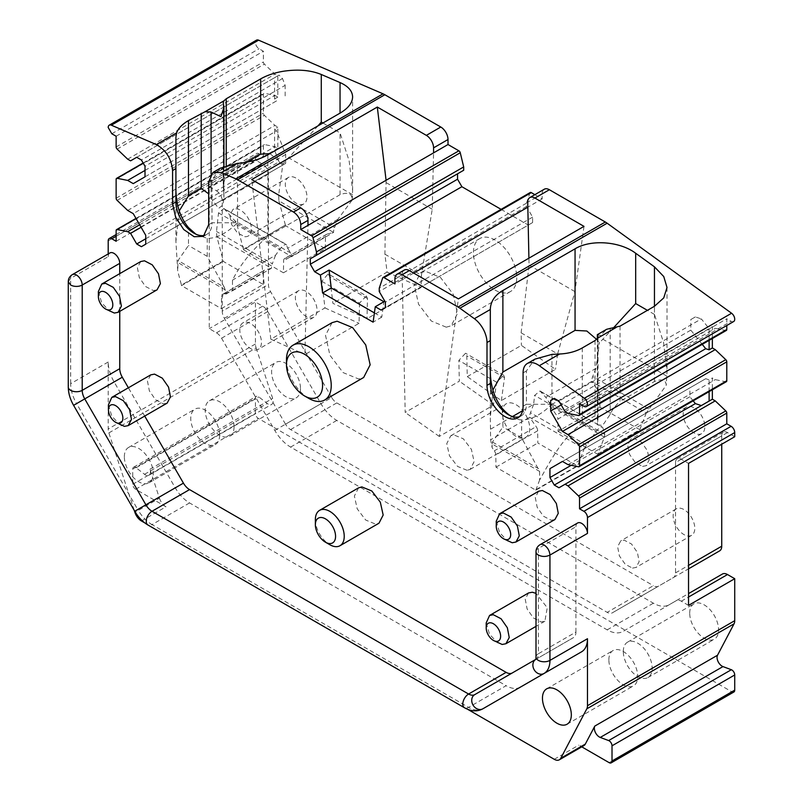 <?xml version="1.0" encoding="UTF-8"?>
<svg xmlns="http://www.w3.org/2000/svg" width="803" height="803" viewBox="0 0 803 803"><rect width="100%" height="100%" fill="white"/><g stroke="black" fill="none" stroke-linecap="round" stroke-linejoin="round"><path stroke-width="0.6" stroke-dasharray="4.01 3.01" d="M688.532 605.372L681.315 601.206A10.208 5.892 60 0 0 676.206 600.704L622.998 631.429A31.648 18.268 60 0 1 607.178 629.853L290.606 447.09A31.648 18.268 60 0 1 274.787 430.388L221.568 338.214A10.208 5.892 60 0 0 216.469 332.833L209.252 328.658L209.252 186.677L216.469 190.843L262.661 164.173L255.444 160.008L255.444 155.842A5.099 2.951 60 0 1 256.508 153.503A5.099 2.951 60 0 1 259.058 153.754L263.384 156.254L263.384 145.544A2.038 1.174 60 0 1 263.806 144.61A2.038 1.174 60 0 1 264.388 144.54L274.937 146.668L277.818 148.334L277.818 127.085L274.937 125.419L264.388 115.371A2.038 1.174 60 0 1 263.384 113.203L263.384 94.292A2.038 1.174 60 0 1 263.806 93.359A2.038 1.174 60 0 1 264.388 93.278L274.937 95.416L277.818 97.083L277.818 75.823L274.937 74.157L264.388 64.11A2.038 1.174 60 0 1 263.384 61.951L263.384 51.241L259.058 48.742A5.099 2.951 60 0 1 255.444 42.489A5.099 2.951 60 0 1 256.508 40.15M209.252 186.677L255.444 160.008M501.092 209.352L528.294 225.061L381.044 310.068M530.271 192.509A2.038 1.174 60 0 0 529.92 192.971L526.487 203.179L526.487 206.512L532.62 217.141L532.62 222.551L528.294 225.061M534.848 194.667L542.166 198.893L542.166 193.894A10.208 5.892 60 0 1 544.283 189.217M733.671 321.531A5.099 2.951 60 0 1 731.121 321.28L726.785 318.781L726.785 325.506M726.364 330.424A2.038 1.174 60 0 1 725.792 330.495L715.242 328.367L712.351 326.701L712.351 338.515M726.364 381.686A2.038 1.174 60 0 1 725.792 381.756L715.242 379.628L712.351 377.962L712.351 389.776M290.606 429.585L336.808 402.915A10.208 5.892 60 0 1 331.699 397.525L285.507 424.195A10.208 5.892 60 0 0 290.606 429.585L607.178 612.358A10.208 5.892 60 0 0 612.277 612.86L673.426 577.558A10.208 5.892 60 0 0 675.544 572.88L675.544 462.558L721.736 435.888A8.171 4.718 60 0 1 723.433 432.144A8.171 4.718 60 0 1 727.508 432.556L734.725 436.722M721.736 435.888L721.736 444.22M719.618 550.888L658.47 586.19A10.208 5.892 60 0 1 653.371 585.688L607.178 612.358M336.808 402.915L653.371 585.688M331.699 397.525L270.551 291.619A10.208 5.892 60 0 1 268.443 284.503L268.443 174.181A8.171 4.718 60 0 0 262.661 164.173M457.549 173.799L463.692 170.256M522.663 438.207A19.402 11.202 60 0 1 505.057 423.723A19.402 11.202 60 0 1 506.322 403.718A19.402 11.202 60 0 1 509.373 402.825A19.402 11.202 60 0 1 526.979 417.309A19.402 11.202 60 0 1 525.724 437.314A19.402 11.202 60 0 1 522.663 438.207M689.887 406.428A15.307 8.843 60 0 1 703.026 418.624A15.307 8.843 60 0 1 701.681 433.63A15.307 8.843 60 0 1 698.168 434.313A15.307 8.843 60 0 1 685.019 422.117A15.307 8.843 60 0 1 686.364 407.111A15.307 8.843 60 0 1 689.887 406.428M679.83 508.138A15.307 8.843 60 0 1 692.969 520.334A15.307 8.843 60 0 1 691.624 535.34A15.307 8.843 60 0 1 688.111 536.023A15.307 8.843 60 0 1 674.962 523.827A15.307 8.843 60 0 1 676.317 508.821A15.307 8.843 60 0 1 679.83 508.138M302.069 290.034A15.307 8.843 60 0 1 315.208 302.229A15.307 8.843 60 0 1 313.863 317.235A15.307 8.843 60 0 1 310.349 317.918A15.307 8.843 60 0 1 297.2 305.722A15.307 8.843 60 0 1 298.555 290.716A15.307 8.843 60 0 1 302.069 290.034M484.711 237.136A30.624 17.676 60 0 1 512.424 260.092A30.624 17.676 60 0 1 510.397 291.589A30.624 17.676 60 0 1 505.468 293.015A30.624 17.676 60 0 1 477.755 270.049A30.624 17.676 60 0 1 479.772 238.551A30.624 17.676 60 0 1 484.711 237.136M292.011 176.72A15.307 8.843 60 0 1 305.15 188.916A15.307 8.843 60 0 1 303.805 203.922A15.307 8.843 60 0 1 300.292 204.604A15.307 8.843 60 0 1 287.153 192.409A15.307 8.843 60 0 1 288.498 177.393A15.307 8.843 60 0 1 292.011 176.72M216.469 190.843A8.171 4.718 60 0 1 222.24 200.85L222.24 311.173L268.443 284.503M285.507 424.195L224.358 318.289A10.208 5.892 60 0 1 222.24 311.173M675.544 462.558A8.171 4.718 60 0 1 677.23 458.814A8.171 4.718 60 0 1 681.315 459.226L688.532 463.391M722.409 574.035L669.19 604.749A31.648 18.268 60 0 1 653.371 603.183L336.808 420.421A31.648 18.268 60 0 1 320.979 403.718L267.77 311.544A10.208 5.892 60 0 0 262.661 306.154L255.444 301.988L209.252 328.658M134.242 510.377L108.877 432.907A10.208 5.892 60 0 1 108.194 428.993L108.194 362.012A28.587 16.502 -120 0 0 108.857 368.286A28.587 16.502 60 0 0 114.116 381.937L175.265 487.843A28.587 16.502 60 0 0 189.558 502.929L506.121 685.702L468.591 707.373A28.587 16.502 -120 0 0 482.874 708.788M68.275 281.692L70.664 278.36L108.194 256.689L108.194 253.929M108.877 432.907L256.127 347.9A10.208 5.892 60 0 1 255.444 343.985L255.444 301.988M532.62 222.551L385.37 307.569M532.62 217.141L385.37 302.149M526.487 206.512L379.237 291.529M526.487 203.179L379.237 288.187M413.686 273.07L394.915 283.911M542.166 198.893L527.732 207.234M579.535 403.799L726.785 318.781M567.992 413.384L715.242 328.367M565.101 411.708L712.351 326.701M709.109 340.392L709.109 328.578L701.33 318.901L558.968 401.088M567.992 464.636L715.242 379.628M705.727 378.705L562.441 461.434L705.727 378.705L709.109 379.829L712.351 377.962M709.109 391.653L709.109 379.829M673.426 577.558L688.532 568.835M612.277 612.86L658.47 586.19L612.277 612.86M116.134 241.271L263.384 156.254M139.662 224.77L274.937 146.668M141.107 227.269L277.818 148.334M145.734 238.772L279.063 161.794L274.576 150.211L274.576 128.962L277.818 127.085M274.576 128.962L276.523 130.909L133.238 213.638M127.687 210.436L274.937 125.419M145.012 170.427L274.937 95.416M277.818 97.083L274.576 98.95L276.523 100.907L133.238 183.626M274.576 98.95L274.576 77.7L277.818 75.823M130.578 160.841L279.063 75.111L282.505 78.543L285.145 85.349L145.012 166.261M127.687 159.175L274.937 74.157M116.134 136.249L263.384 51.241M467.085 470.297L457.59 466.443L449.479 455.813L446.759 443.597L450.744 435.808L453.795 434.915L463.301 438.769L471.401 449.399L474.121 461.615L470.136 469.404L467.085 470.297M642.581 466.402L646.104 465.72L649.215 459.898L647.449 450.714L641.587 442.312L634.3 438.518L630.787 439.201L627.675 445.013L629.442 454.207L635.303 462.598L642.581 466.402M632.533 568.112L636.046 567.42L639.158 561.608L637.391 552.424L631.529 544.022L624.252 540.218L620.739 540.911L617.617 546.723L619.384 555.907L625.246 564.308L632.533 568.112M254.772 350.008A15.307 8.843 -120 0 0 258.285 349.325A15.307 8.843 -120 0 0 259.63 334.319A15.307 8.843 -120 0 0 246.491 322.123A15.307 8.843 -120 0 0 242.968 322.806A15.307 8.843 -120 0 0 241.623 337.812A15.307 8.843 -120 0 0 254.772 350.008M446.277 327.182L451.206 325.767L457.489 313.491L453.233 294.269L440.496 277.477L425.52 271.304L420.591 272.729L414.308 284.995L418.564 304.227L431.301 321.019L446.277 327.182M244.714 236.684A15.307 8.843 -120 0 0 248.227 236.012A15.307 8.843 -120 0 0 249.572 220.996A15.307 8.843 -120 0 0 236.433 208.8L232.92 209.493L229.799 215.304L231.565 224.489L237.427 232.89L244.714 236.684M676.206 600.704L688.532 593.588M535.611 659.474L535.862 659.333A12.246 7.076 60 0 0 536.735 658.661A12.246 7.076 60 0 0 538.401 653.732L575.932 632.061A12.246 7.076 60 0 1 574.265 636.99A12.246 7.076 60 0 1 573.392 637.662L512.244 672.974A12.246 7.076 60 0 1 512.184 673.004M575.932 632.061L575.932 526.738A8.171 4.718 60 0 1 577.618 522.994M108.194 256.689A8.171 4.718 60 0 1 109.891 252.955M119.747 311.363L119.747 273.642M144.711 416.074L128.38 387.789M332.02 322.686L325.516 335.353L329.923 355.227L343.082 372.592L358.57 378.956L363.659 377.49M528.555 592.945L525.222 599.148L527.119 608.955L533.363 617.919L541.132 621.964L544.886 621.231L547.245 607.69L536.002 593.367M150.793 374.85L147.461 381.044L149.358 390.85L155.601 399.814L163.37 403.859L167.124 403.136M358.56 487.853L354.374 496.023L357.215 508.851L365.706 520.043L375.694 524.158L378.976 523.215M538.612 491.235L535.28 497.438L537.167 507.245L543.42 516.209L551.189 520.254L554.943 519.531M140.736 261.527L137.403 267.73L139.3 277.537L145.544 286.5L153.323 290.545L157.067 289.813M520.324 687.167A28.587 16.502 60 0 1 506.121 685.702M144.771 522.883L467.747 709.36M124.345 456.797A20.416 11.784 60 0 1 128.58 447.452A20.416 11.784 60 0 1 144.309 452.922A20.416 11.784 60 0 1 153.222 473.469A20.416 11.784 60 0 1 148.997 482.814A20.416 11.784 60 0 1 133.258 477.343A20.416 11.784 60 0 1 124.345 456.797M374.399 312.899L381.766 317.155L383.924 301.737M381.766 317.155L373.104 322.154M404.25 270.069A10.208 5.892 60 0 0 402.132 274.736L405.194 412.461L459.326 381.204L458.854 360.427L465.549 353.23L466.794 355.849L467.266 376.627L521.408 345.37L555.485 369.34L501.353 400.597L467.266 376.627M584.002 226.376L574.928 291.609L557.633 353.912L521.117 332.833L521.408 345.37M521.117 332.833L529.067 265.141L528.906 258.185M574.928 291.609L529.067 265.141M501.353 400.597L504.545 377.641L503.792 375.312L496.605 382.228L493.413 405.184L439.271 436.441L458.403 298.887M557.633 353.912L555.485 369.34M551.962 354.384L551.962 404.28C541.212 414.719 531.104 419.939 521.639 419.929L521.639 437.856L539.596 471.391L492.139 443.989L492.139 447.713L494.317 450.814A5.099 2.951 60 0 1 495.792 454.95L495.973 467.175L535.832 490.191L577.698 466.021L537.839 443.005L537.659 430.779A5.099 2.951 -120 0 0 536.183 426.644L494.317 450.814M492.139 443.989L492.44 442.051L502.879 427.025L502.879 409.098M490.322 309.296L490.322 310.279M490.322 340.602L490.322 368.697M492.932 389.987L490.322 417.731L490.623 439.783L492.139 447.713M620.036 326.138L620.036 401.39L654.455 381.515C661.913 378.554 665.848 379.809 666.249 385.259L646.274 412.953L591.681 381.435L598.255 390.8A5.099 2.951 60 0 1 599.731 394.946L557.864 419.116L558.045 431.341L599.911 407.171L599.731 394.946M654.455 381.515L654.455 306.274L654.455 314.405L663.559 342.469L667.012 371.95L666.249 385.259M613.643 327.694L599.47 342.811L596.619 339.368M523.084 406.198L526.407 404.28L526.407 370.936L534.868 359.152M539.596 471.391L539.596 480.053C549.563 462.719 561.076 439.07 582.275 423.191L595.033 415.824L598.024 418.363L597.332 424.797L602.641 425.409L610.18 414.368C612.167 409.901 615.449 405.575 620.036 401.39M597.683 335.212C596.92 334.319 597.793 334.48 600.323 335.704L606.656 329.28M702.234 344.357L690.801 330.133L690.801 319.554L695.378 316.914L701.33 318.901M690.801 330.133L561.197 404.953M693.17 400.848L689.887 396.762L689.887 387.859M558.968 487.772L709.109 401.088M279.063 161.794L282.505 165.227L285.667 163.39L285.667 154.487L276.523 130.909M285.667 154.487L145.734 235.279M276.523 100.907L145.012 176.831M285.145 95.928L285.145 85.349M279.063 75.111L136.711 157.298M246.742 162.186L226.235 174.03L223.244 184.901L223.937 197.438L223.114 204.825L218.627 208.389L211.089 198.391L208.68 193.814M179.25 210.908L175.907 241.502L177.734 271.133L178.035 260.533L188.474 245.507L188.474 227.58M175.907 201.924L175.907 168.58M318.058 125.83L282.897 163.932L278.611 195.229L278.942 200.88L333.536 232.398L326.962 234.165A5.099 2.951 -120 0 0 326.54 234.335A5.099 2.951 -120 0 0 325.486 236.604L283.62 260.774A5.099 2.951 -120 0 1 284.674 258.516A5.099 2.951 -120 0 1 285.095 258.335L291.67 256.569L333.536 232.398A10.208 5.892 -60 0 1 334.56 227.53L337.832 219.319L352.196 200.057C352.256 193.503 348.201 191.716 340.05 194.697L267.871 236.373C252.192 249.783 240.398 264.378 232.479 280.137L232.479 290.746L225.191 293.597L225.191 289.863L224.238 287.203L178.035 260.533M269.908 153.634L282.897 163.932M322.957 123.01L340.05 132.876L349.154 160.951L352.607 190.431L352.196 200.057M204.946 235.209A25.515 14.735 -120 0 0 206.712 234.446A25.515 14.735 -120 0 0 212.002 222.762L237.547 222.762C226.807 233.191 216.7 238.411 207.234 238.411L195.812 234.135M207.234 238.411L207.234 256.338L224.238 287.203M321.782 281.291L359.533 303.092L366.389 295.976L328.146 273.893L321.782 281.291L324.974 307.94L270.842 339.197L251.71 179.561M328.146 273.893L329.722 276.704L332.914 303.353L366.991 318.731L421.133 287.474L421.414 275.268L432.235 209.232L433.57 152.871M386.082 180.284L384.908 254.19L387.056 272.097L332.914 303.353M386.373 182.753L432.235 209.232M366.389 295.976L367.473 298.505L366.991 318.731M359.533 303.092L359.051 323.318L304.919 354.565L307.981 225.382M256.127 347.9L272.659 398.388A7.147 4.125 60 0 1 271.655 404.401A7.147 4.125 60 0 1 267.198 403.457L258.837 396.923A4.085 2.359 60 0 0 256.287 396.381A4.085 2.359 60 0 0 255.444 398.248L255.444 413.425A4.085 2.359 60 0 0 258.335 418.423L731.844 691.805A4.085 2.359 60 0 0 733.882 692.005M141.438 520.966L165.98 506.793L135.627 489.268A4.085 2.359 60 0 1 132.736 484.269L132.736 469.093A4.085 2.359 60 0 1 133.589 467.226A4.085 2.359 60 0 1 136.129 467.768L144.5 474.302A7.147 4.125 60 0 0 148.946 475.246A7.147 4.125 60 0 0 149.95 469.233L159.436 498.201L134.894 512.374M623.299 651.514A20.416 11.784 60 0 1 627.524 642.169A20.416 11.784 60 0 1 643.263 647.64A20.416 11.784 60 0 1 652.166 668.186A20.416 11.784 60 0 1 647.941 677.531A20.416 11.784 60 0 1 632.212 672.061A20.416 11.784 60 0 1 623.299 651.514M689.707 613.171A20.416 11.784 60 0 1 693.933 603.826A20.416 11.784 60 0 1 709.661 609.296A20.416 11.784 60 0 1 718.575 629.843A20.416 11.784 60 0 1 714.349 639.188A20.416 11.784 60 0 1 698.62 633.718A20.416 11.784 60 0 1 689.707 613.171M234.064 426.794A20.416 11.784 60 0 1 229.839 436.139A20.416 11.784 60 0 1 214.1 430.669A20.416 11.784 60 0 1 205.197 410.122A20.416 11.784 60 0 1 209.422 400.777A20.416 11.784 60 0 1 225.151 406.248A20.416 11.784 60 0 1 234.064 426.794M300.473 388.451A20.416 11.784 60 0 1 296.247 397.796A20.416 11.784 60 0 1 280.508 392.326A20.416 11.784 60 0 1 271.595 371.779A20.416 11.784 60 0 1 275.83 362.434A20.416 11.784 60 0 1 291.559 367.904A20.416 11.784 60 0 1 300.473 388.451M535.611 659.494A8.171 6.665 60 0 1 535.862 659.333L573.392 637.662M474.714 694.645L512.244 672.974L474.714 694.645M282.505 165.227L141.398 246.692M285.667 163.39L145.734 244.182M282.505 78.543L141.398 160.008M208.68 224.679L212.002 222.762L212.002 179.922L220.454 168.128M551.962 404.28L526.407 404.28A25.515 14.735 60 0 1 521.127 415.964A25.515 14.735 60 0 1 519.35 416.737M695.378 316.914L690.801 319.554M689.887 396.762L571.194 465.288M286.48 359.674A31.648 18.268 -120 0 0 308.864 398.429M486.196 622.927L489.579 634.31L497.74 642.932M108.435 404.832L111.818 416.205L119.978 424.827M315.358 519.702A20.416 11.784 -120 0 0 329.792 544.705M496.254 521.217L499.627 532.6L507.797 541.222M98.378 291.509L101.76 302.892L109.921 311.514M583.881 745.626A10.208 5.892 60 0 1 578.782 745.124L581.774 746.85M165.98 506.793A10.208 5.892 60 0 1 159.436 498.201M219.631 435.126A20.416 11.784 60 0 1 215.405 444.471A20.416 11.784 60 0 1 199.666 439A20.416 11.784 60 0 1 190.753 418.453A20.416 11.784 60 0 1 194.988 409.108A20.416 11.784 60 0 1 210.717 414.579A20.416 11.784 60 0 1 219.631 435.126M608.865 659.845A20.416 11.784 60 0 1 613.09 650.5A20.416 11.784 60 0 1 628.819 655.971A20.416 11.784 60 0 1 637.733 676.517A20.416 11.784 60 0 1 633.507 685.862A20.416 11.784 60 0 1 617.778 680.392A20.416 11.784 60 0 1 608.865 659.845M493.413 405.184L459.326 381.204M439.271 436.441L405.194 412.461M490.623 429.173L512.515 416.536M522.602 410.714L533.624 404.351L534.607 395.397L540.017 390.981L545.789 397.324L595.977 368.356L599.47 342.811M535.832 490.191L539.596 480.053M521.639 419.929A31.026 17.917 60 0 1 512.264 416.948A31.026 17.917 60 0 1 510.216 415.663M533.624 404.351L530.492 412.752A10.208 5.892 120 0 0 529.599 417.269L490.623 439.783M540.017 390.981L602.742 427.427C601.527 426.333 599.419 427.557 596.418 431.081L584.193 448.797L529.599 417.269L536.183 426.644M540.931 391.744L602.742 427.427L604.779 434.363L604.408 437.123L597.964 453.856L639.82 429.685L646.274 412.953M535.882 489.7L577.748 465.529L584.193 448.797M595.977 368.356L592.704 376.567A10.208 5.892 120 0 0 591.681 381.435L549.814 405.605A10.208 5.892 120 0 0 548.921 402.112L545.789 397.324M337.832 219.319L287.655 248.288L286.35 244.524L223.947 208.499L218.526 212.905L216.489 231.465L216.86 236.714L223.314 260.895L181.448 285.065L177.734 271.133M223.947 208.499L234.928 220.825L237.076 225.051L243.57 249.773L285.386 225.051L243.52 249.221M285.386 225.051L278.942 200.88M181.448 285.065L181.498 285.617L223.364 261.447L223.314 260.895M225.191 293.597L223.013 294.179A5.099 2.951 -120 0 0 222.602 294.35A5.099 2.951 -120 0 0 221.538 296.618L221.357 308.633L181.498 285.617M224.85 209.252L286.671 244.945C285.446 243.851 283.339 245.066 280.337 248.599L275.479 255.314L232.479 280.137M275.479 255.314L272.347 263.715L216.489 231.465M232.479 290.746L271.464 268.242A10.208 5.892 -60 0 1 272.347 263.715M216.86 236.714L271.464 268.242L264.88 270.009A5.099 2.951 -120 0 0 264.458 270.179A5.099 2.951 -120 0 0 263.404 272.448L221.538 296.618M324.974 307.94L359.051 323.318M387.056 272.097L421.133 287.474M384.908 254.19L421.414 275.268M270.842 339.197L304.919 354.565M495.973 467.175L537.839 443.005M639.82 429.685L599.911 407.171M597.964 453.856L639.78 430.177M597.914 454.347L558.045 431.341M604.408 437.123L549.814 405.605L556.389 414.97A5.099 2.951 60 0 1 557.864 419.116M221.357 308.633L263.223 284.463L223.364 261.447M263.223 284.463L263.404 272.448M287.655 248.288L290.786 253.075A10.208 5.892 -60 0 1 291.67 256.569L237.076 225.051M243.57 249.773L283.429 272.789L283.62 260.774M283.429 272.789L325.295 248.619L285.436 225.603M325.295 248.619L325.486 236.604M222.24 200.85L268.443 174.181M108.194 362.012L70.664 383.683A28.587 16.502 -120 0 0 71.316 389.957A28.587 16.502 60 0 0 76.586 403.608L114.116 381.937M72.35 274.626A8.171 4.718 60 0 0 70.664 278.36L70.664 383.683A8.171 4.718 180 0 0 68.275 387.016M108.194 240.85L255.444 155.842M255.444 343.985L108.194 428.993M529.92 192.971L382.67 277.989M542.166 193.894L527.732 202.226M583.871 406.298L731.121 321.28M578.541 415.512L725.792 330.495M578.541 466.774L725.792 381.756M681.315 459.226L727.508 432.556M675.544 572.88L688.532 565.382M224.358 318.289L270.551 291.619M116.134 236.273L259.058 153.754M116.134 230.561L263.384 145.544M136.098 218.597L264.388 144.54M117.138 200.379L264.388 115.371M116.134 198.221L263.384 113.203M116.134 179.3L263.384 94.292M143.255 163.21L264.388 93.278M117.138 149.117L264.388 64.11M116.134 146.959L263.384 61.951M111.808 133.75L259.058 48.742M681.315 601.206L688.532 597.041M216.469 332.833L262.661 306.154M221.568 338.214L267.77 311.544M402.132 274.736L394.915 278.912M654.455 314.405L647.419 310.339M523.084 372.863L526.407 370.936M582.275 347.94L582.275 423.191M595.033 340.572L595.033 415.824M597.683 337.792L597.683 421.585M610.18 327.995L610.18 414.368M536.002 657.065A8.171 4.718 -0 0 1 538.401 653.732L538.401 548.399L575.932 526.738M536.002 551.741A8.171 4.718 180 0 1 538.401 548.399A8.171 4.718 60 0 1 540.088 544.665M226.235 165.548L226.235 174.03M223.595 104.802L223.595 191.164M211.089 174.01L211.089 198.391M340.05 194.697L340.05 132.876M267.871 236.373L267.871 154.808M237.547 222.762L237.547 163.36M149.95 469.233L272.659 398.388M609.136 762.649L731.844 691.805M135.627 489.268L258.335 418.423M132.736 484.269L255.444 413.425M132.736 469.093L255.444 398.248M136.129 467.768L258.837 396.923M144.5 474.302L267.198 403.457M212.002 179.922L208.68 181.839M73.595 405.334L76.586 403.608L137.735 509.514L175.265 487.843M554.241 759.287L578.782 745.124M134.743 511.24L137.735 509.514A28.587 16.502 -120 0 0 152.018 524.6A8.171 4.718 -60 0 1 147.943 525.011M189.558 502.929L152.018 524.6L468.591 707.373A8.171 4.718 -60 0 1 464.505 707.774M504.545 377.641L466.794 355.849M496.605 382.228L458.854 360.427M538.642 468.731L492.44 442.051M521.639 437.856L502.879 427.025M648.643 408.868L592.704 376.567M666.932 376.185L602.752 339.137M225.191 289.863L177.734 262.461M207.234 256.338L188.474 245.507M352.527 194.667L288.347 157.609M278.611 195.229L334.56 227.53M223.013 294.179L264.88 270.009M367.473 298.505L329.722 276.704M596.418 431.081L534.607 395.397M586.351 445.003L530.492 412.752M604.779 434.363L548.921 402.112M537.659 430.779L495.792 454.95M218.526 212.905L280.337 248.599M290.786 253.075L234.928 220.825M598.255 390.8L556.389 414.97M326.962 234.165L285.095 258.335M274.787 430.388L320.979 403.718M290.606 447.09L336.808 420.421M607.178 629.853L653.371 603.183M677.23 458.814L723.433 432.144M116.134 234.546L256.508 153.503M135.988 218.406L263.806 144.61M143.145 163.019L263.806 93.359M450.744 435.798L506.322 403.718M470.136 469.404L525.724 437.314M701.681 433.63L646.104 465.72M686.364 407.111L630.787 439.201M691.624 535.34L636.046 567.43M676.317 508.821L620.729 540.901M313.863 317.235L258.285 349.325M298.555 290.716L242.968 322.806M510.397 291.589L451.216 325.767M479.772 238.551L420.591 272.729M303.805 203.922L248.227 236.012M288.498 177.393L232.92 209.483M490.322 383.443L490.322 417.731M667.012 287.474L667.012 371.95M598.024 336.296L598.024 418.363M223.244 102.834L223.244 184.901M175.907 241.502L175.907 187.169M352.607 190.431L352.607 96.932M133.589 467.226L256.287 396.381M148.946 475.246L271.655 404.401M627.524 642.169L693.933 603.826M647.941 677.531L714.349 639.188M229.839 436.139L296.247 397.796M209.422 400.777L275.83 362.434M206.712 234.446L203.39 236.363M517.805 417.881L521.127 415.964M544.886 621.231L536.002 626.36M148.997 482.814L215.405 444.471M128.58 447.452L194.988 409.108M546.682 688.844L613.09 650.5M567.099 724.206L633.507 685.862M503.792 375.312L465.549 353.23M508.359 414.699L512.264 416.948M597.332 338.454L597.332 424.797M223.937 166.412L223.937 197.438M193.955 233.181L197.849 235.43M264.458 270.179L222.602 294.35M326.54 234.335L284.674 258.516"/><path stroke-width="1.2" d="M457.549 179.22L310.299 264.227L310.299 258.807L457.549 173.799L457.549 179.22L461.886 186.718L501.092 209.352M461.886 186.718L314.635 271.725L320.407 275.068L329.069 270.059L383.924 301.737L375.272 306.736L381.044 310.068L385.37 307.569L385.37 302.149L379.237 291.529L379.237 288.187L382.67 277.989A2.038 1.174 60 0 1 383.021 277.527L530.271 192.509A2.038 1.174 60 0 1 531.285 192.61L534.848 194.667M528.906 258.185L527.732 202.226A10.208 5.892 60 0 1 529.85 197.558L544.283 189.217A10.208 5.892 60 0 1 549.382 189.729L605.321 222.019A20.416 11.784 60 0 1 607.138 223.204L731.573 313.24A5.099 2.951 60 0 1 734.725 319.203A5.099 2.951 60 0 1 733.671 321.531L586.421 406.549A5.099 2.951 60 0 1 583.871 406.298L579.535 403.799L579.535 414.509A2.038 1.174 60 0 1 579.114 415.442A2.038 1.174 60 0 1 578.541 415.512L567.992 413.384L565.101 411.708L558.968 401.088L554.281 398.378L550.667 400.466L554.281 398.378M579.535 414.509L726.785 329.491L726.785 325.506M726.785 329.491A2.038 1.174 60 0 1 726.364 330.424L579.114 415.442M702.234 344.357L705.727 348.703L709.109 349.827L712.351 347.95L712.351 338.515M712.351 347.95L715.242 349.616L725.792 359.674A2.038 1.174 60 0 1 726.785 361.832L726.785 380.752A2.038 1.174 60 0 1 726.364 381.686L579.114 466.694A2.038 1.174 60 0 1 578.541 466.774L567.992 464.636L562.441 461.434L549.945 468.651L562.441 461.434M571.194 465.288L549.945 477.554L554.281 485.062L558.968 487.772L712.351 399.211L712.351 389.776M712.351 399.211L715.242 400.878L725.792 410.925A2.038 1.174 60 0 1 726.785 413.093L726.785 423.803L731.121 426.303A5.099 2.951 60 0 1 734.725 432.556L734.725 436.722L688.532 463.391L688.532 605.372L734.725 578.702L734.725 620.689A10.208 5.892 60 0 1 734.052 623.821L717.521 655.228L594.812 726.073L585.317 744.09A10.208 5.892 60 0 1 583.881 745.626L559.34 759.799A10.208 5.892 60 0 1 554.241 759.287L467.747 709.36M721.736 444.22L721.736 546.211A10.208 5.892 60 0 1 719.618 550.888L688.532 568.835M108.194 253.929L108.194 240.85A5.099 2.951 60 0 1 109.258 238.521A5.099 2.951 60 0 1 111.808 238.772L116.134 241.271L116.134 230.561A2.038 1.174 60 0 1 116.555 229.628A2.038 1.174 60 0 1 117.138 229.548L127.687 231.686L130.578 233.352L136.711 243.982L141.398 246.692L145.734 244.182L145.734 235.279L133.238 213.638L127.687 210.436L117.138 200.379A2.038 1.174 60 0 1 116.134 198.221L116.134 179.3A2.038 1.174 60 0 1 116.555 178.366A2.038 1.174 60 0 1 117.138 178.296L127.687 180.424L133.238 183.626L145.012 176.831L145.012 166.261L141.398 160.008L136.711 157.298L130.578 160.841L127.687 159.175L117.138 149.117A2.038 1.174 60 0 1 116.134 146.959L116.134 136.249L111.808 133.75L108.194 127.496A5.099 2.951 60 0 1 109.258 125.168L256.508 40.15A5.099 2.951 60 0 1 258.606 40.17L383.041 93.821A20.416 11.784 60 0 1 384.848 94.734L440.787 127.025A10.208 5.892 60 0 1 448.004 139.531L433.57 147.862A10.208 5.892 -120 0 0 426.353 135.366L377.31 107.05L251.71 179.561L300.754 207.877L293.537 212.042C297.933 215.074 300.332 219.239 300.754 224.549L300.754 229.548L311.634 235.831A2.038 1.174 60 0 1 313.009 237.768L316.442 251.931L463.692 166.924L460.26 152.761A2.038 1.174 60 0 0 458.884 150.813L311.634 235.831M458.884 150.813L448.004 144.53L448.004 139.531M310.299 258.807L463.692 170.256L463.692 166.924M383.021 277.527A2.038 1.174 60 0 1 384.035 277.627L394.915 283.911L394.915 278.912A10.208 5.892 60 0 1 397.033 274.235A10.208 5.892 60 0 1 402.132 274.736L458.071 307.037A20.416 11.784 60 0 1 459.888 308.211L474.372 318.701A20.416 11.784 60 0 1 486.999 342.52L490.322 340.602L490.322 309.296C490.633 301.697 494.588 295.564 502.166 290.917M527.732 207.234L413.686 273.07M529.85 197.558A10.208 5.892 60 0 1 534.949 198.06L584.002 226.376L458.403 298.887L409.349 270.571A10.208 5.892 60 0 0 404.25 270.069L397.033 274.235M502.879 290.495L502.879 372.05L575.058 330.374L575.058 248.82L502.156 290.907M486.999 342.52L486.999 385.36A25.515 14.735 60 0 0 498.141 411.046A25.515 14.735 60 0 0 517.805 417.881A25.515 14.735 60 0 0 523.084 406.198L523.084 372.863A20.416 11.784 60 0 1 527.32 363.508L534.868 359.152L551.962 354.384L559.591 354.013C567.992 353.601 575.309 351.714 581.553 348.361L595.033 340.572L597.462 338.244L598.014 336.296L597.372 334.64L606.656 329.28L620.036 326.138L654.455 306.274L663.76 297.893L667.012 287.474L663.74 276.543L654.455 266.827L654.455 306.274M527.32 363.508A20.416 11.784 60 0 1 539.335 365.706L584.323 398.258A5.099 2.951 60 0 1 587.475 404.21A5.099 2.951 60 0 1 586.421 406.549M575.058 248.82C590.948 239.123 620.016 241.352 635.685 253.256L654.455 266.827M709.109 349.827L709.109 340.392M705.727 348.703L562.441 431.432L567.992 434.634L715.242 349.616M567.992 434.634L578.541 444.681A2.038 1.174 60 0 1 579.535 446.849L726.785 361.832M579.114 466.694A2.038 1.174 60 0 0 579.535 465.76L579.535 446.849M709.109 401.088L709.109 391.653M565.101 484.229L567.992 485.895L715.242 400.878M567.992 485.895L578.541 495.943A2.038 1.174 60 0 1 579.535 498.101L726.785 413.093M587.475 533.403L549.945 555.074C546.1 556.901 542.246 556.901 538.401 555.074A8.171 4.718 180 0 1 536.002 551.741L536.002 657.065A8.171 4.718 -0 0 0 538.401 660.397A8.171 4.718 -0 0 0 549.945 660.397L549.945 555.074C549.603 550.828 547.676 547.485 544.173 545.066A8.171 4.718 60 0 0 540.088 544.665L577.618 522.994A8.171 4.718 60 0 1 583.911 525.182A8.171 4.718 60 0 1 587.475 533.403L587.475 517.564A5.099 2.951 60 0 0 583.871 511.31L579.535 508.811L579.535 498.101M579.535 508.811L726.785 423.803M734.725 620.689L587.475 705.707L587.475 638.726A28.587 16.502 60 0 1 586.822 644.237A28.587 16.502 60 0 1 581.563 651.815L520.414 687.117A28.587 16.502 60 0 1 520.324 687.167M127.687 231.686L139.662 224.77M130.578 233.352L141.107 227.269M127.687 180.424L145.012 170.427M109.258 125.168A5.099 2.951 60 0 1 111.356 125.188L156.344 144.58C166.03 150.091 171.451 158.733 172.585 170.497L172.585 203.842L175.626 217.171L183.726 229.528L194.155 236.724L203.39 236.363L208.68 224.679L208.68 181.839L212.905 172.494L221.307 172.585L235.791 178.828A20.416 11.784 60 0 1 237.598 179.752L293.537 212.042M201.232 113.213L201.232 188.464L188.474 195.832L188.474 120.58L205.086 111.707L211.089 112.018L220.955 116.676L223.937 107.351L223.254 102.834L223.816 100.897L226.235 98.779L260.654 78.905C267.008 75.281 274.576 72.732 283.329 71.266C297.963 69.068 310.61 70.142 321.28 74.478L340.05 82.568C348.161 86.172 352.346 90.91 352.607 96.782C352.517 102.764 348.331 108.224 340.05 113.133L340.05 82.568M188.474 120.58L187.751 121.002C181.89 124.575 178.176 128.54 176.6 132.886L156.344 144.58M212.905 172.494L220.464 168.128L237.547 163.36C248.91 162.457 258.777 159.747 267.138 155.22L340.05 113.133M448.004 144.53L433.57 152.871L433.57 147.862M433.57 152.871L300.754 229.548M316.442 255.274L316.442 251.931M310.299 264.227L314.635 271.725M688.532 593.588L722.409 574.035A10.208 5.892 60 0 1 727.508 574.536L734.725 578.702M549.945 477.554L549.945 468.651M561.197 404.953L550.667 411.036L562.441 431.432M550.667 411.036L550.667 400.466M320.407 275.068L322.575 292.985L373.104 322.154L375.272 306.736M72.35 274.626A8.171 8.171 0 0 0 68.275 281.692L70.664 285.025A8.171 4.718 0 0 0 82.207 285.025A8.171 4.718 60 0 0 76.436 275.027A8.171 4.718 60 0 0 72.35 274.626L109.891 252.955A8.171 4.718 60 0 1 116.184 255.143A8.171 4.718 60 0 1 119.747 263.354L119.747 273.642M128.38 387.789L122.287 377.219A12.246 7.076 60 0 1 121.414 375.533A12.246 7.076 60 0 1 119.747 368.687L119.747 311.363M512.184 673.004A12.246 7.076 60 0 1 506.121 672.362L189.558 489.599A12.246 7.076 60 0 1 183.435 483.135L144.711 416.074M304.528 395.929L308.864 398.429A31.648 18.268 -120 0 0 319.584 401.46A31.648 18.268 -120 0 0 324.683 399.994L363.659 377.49L370.153 364.813L365.746 344.949L352.597 327.584L337.109 321.22L332.02 322.686L293.035 345.19A31.648 18.268 -120 0 0 286.48 359.674L286.48 364.672A25.515 14.735 60 0 1 295.875 351.814A25.515 14.735 60 0 1 320.367 374.248A25.515 14.735 60 0 1 313.18 398.368A25.515 14.735 60 0 1 304.528 395.929A25.515 14.735 60 0 1 286.48 364.672M536.002 593.367L532.299 592.223L528.555 592.945L489.579 615.449L486.196 622.927L486.196 627.926A10.208 5.892 60 0 1 490.653 622.797A10.208 5.892 60 0 1 500.078 632.754A10.208 5.892 60 0 1 496.174 641.386A10.208 5.892 60 0 1 493.413 640.433A10.208 5.892 60 0 1 486.196 627.926M115.652 422.328L124.395 426.363L128.149 425.64L167.124 403.136L170.447 396.933L168.56 387.126L162.316 378.163L154.537 374.118L150.793 374.85L111.818 397.355L108.435 404.832L108.435 409.831A10.208 5.892 60 0 1 112.892 404.702A10.208 5.892 60 0 1 122.317 414.659A10.208 5.892 60 0 1 118.412 423.291A10.208 5.892 60 0 1 115.652 422.328A10.208 5.892 60 0 1 108.435 409.831M325.466 542.206L329.792 544.705A20.416 11.784 -120 0 0 336.718 546.662A20.416 11.784 -120 0 0 340 545.719L378.976 523.215L383.172 515.034L380.331 502.216L371.839 491.014L361.852 486.909L358.56 487.853L319.584 510.357A20.416 11.784 -120 0 0 315.358 519.702L315.358 524.7A14.293 8.251 60 0 1 320.618 517.493A14.293 8.251 60 0 1 334.329 530.06A14.293 8.251 60 0 1 330.304 543.571A14.293 8.251 60 0 1 325.466 542.206A14.293 8.251 60 0 1 315.358 524.7M503.471 538.723L512.214 542.758L515.958 542.025L554.943 519.531L558.266 513.328L556.379 503.521L550.125 494.558L542.356 490.513L538.612 491.235L499.627 513.739L496.254 521.217L496.244 526.216A10.208 5.892 60 0 1 500.711 521.087A10.208 5.892 60 0 1 510.136 531.054A10.208 5.892 60 0 1 506.231 539.676A10.208 5.892 60 0 1 503.471 538.723A10.208 5.892 60 0 1 496.244 526.216M105.594 309.014L114.337 313.05L118.091 312.317L157.067 289.813L160.399 283.62L158.502 273.813L152.259 264.849L144.49 260.804L140.736 261.527L101.76 284.031L98.378 291.509L98.378 296.508A10.208 5.892 60 0 1 102.834 291.379A10.208 5.892 60 0 1 112.259 301.336A10.208 5.892 60 0 1 108.355 309.968A10.208 5.892 60 0 1 105.594 309.014A10.208 5.892 60 0 1 98.378 296.508M134.242 510.377L134.894 512.374A10.208 5.892 60 0 0 141.438 520.966L144.771 522.883M585.317 744.09L560.775 758.253A10.208 5.892 60 0 1 559.34 759.799M560.775 758.253L586.802 708.838L734.052 623.821M587.475 705.707A10.208 5.892 60 0 1 586.802 708.838M571.324 714.861A20.416 11.784 60 0 1 567.099 724.206A20.416 11.784 60 0 1 551.37 718.735A20.416 11.784 60 0 1 542.457 698.188A20.416 11.784 60 0 1 546.682 688.844A20.416 11.784 60 0 1 562.411 694.314A20.416 11.784 60 0 1 571.324 714.861M329.069 270.059L331.237 287.986L374.399 312.899M331.237 287.986L322.575 292.985M490.322 368.697C490.071 385.189 494.267 398.659 502.879 409.098A31.026 17.917 60 0 0 510.216 415.663M490.322 310.279L490.322 383.443A25.515 14.735 60 0 0 508.359 414.699A25.515 14.735 60 0 0 519.35 416.737M502.879 372.05L492.932 389.987M635.685 253.256L635.685 303.564L613.643 327.694M575.058 330.374L586.822 331.007L596.619 339.368M693.17 400.848L695.378 403.598L701.33 405.575M506.121 672.362L468.591 694.033A8.171 4.718 -60 0 0 462.809 704.04A8.171 4.718 -60 0 0 464.505 707.774C471.21 711.478 477.333 711.819 482.874 708.788L581.563 651.815M145.734 238.772L136.711 243.982M269.908 153.634L260.654 154.156L246.742 162.186M201.232 188.464L208.68 193.814M188.474 195.832L179.25 210.908M175.907 187.169C175.666 203.671 179.852 217.141 188.474 227.58L195.812 234.135M204.946 235.209A25.515 14.735 -120 0 1 193.955 233.181A25.515 14.735 -120 0 1 175.907 201.924L175.907 137.273L176.6 132.886M172.585 170.497L175.907 168.58L175.907 137.273M321.28 74.478L321.28 122.046L318.058 125.83M386.082 180.284L377.31 107.05M307.981 225.382L307.981 220.373A10.208 5.892 -120 0 0 300.754 207.877M594.812 726.073A7.147 4.125 60 0 0 595.374 732.416A7.147 4.125 60 0 0 600.263 737.435L722.971 666.59A7.147 4.125 60 0 1 718.083 661.572A7.147 4.125 60 0 1 717.521 655.228M600.263 737.435L608.634 740.567A4.085 2.359 60 0 1 612.016 745.806L734.725 674.962A4.085 2.359 60 0 0 731.342 669.722L722.971 666.59M581.774 746.85L609.136 762.649A4.085 2.359 60 0 0 611.173 762.85A4.085 2.359 60 0 0 612.016 760.983L612.016 745.806M612.016 760.983L734.725 690.138L734.725 674.962M734.725 690.138A4.085 2.359 60 0 1 733.882 692.005L611.173 762.85M695.378 403.598L554.281 485.062M324.683 399.994A31.648 18.268 -120 0 0 326.771 367.443A31.648 18.268 -120 0 0 298.134 343.724A31.648 18.268 -120 0 0 293.035 345.19M493.413 640.433L502.156 644.468L505.91 643.735L509.232 637.532L507.345 627.735L501.092 618.772L493.323 614.727L489.579 615.449M128.149 425.64L131.471 419.437L129.584 409.63L123.331 400.677L115.562 396.622L111.818 397.355M340 545.719A20.416 11.784 -120 0 0 341.345 524.71A20.416 11.784 -120 0 0 322.876 509.413A20.416 11.784 -120 0 0 319.584 510.357M515.958 542.025L519.29 535.832L517.403 526.025L511.15 517.062L503.381 513.017L499.637 513.739M118.091 312.317L121.414 306.114L119.527 296.317L113.273 287.354L105.504 283.308L101.76 284.031M512.515 416.536L522.602 410.714M189.558 489.599L152.018 511.27L468.591 694.033A12.246 7.076 -120 0 0 474.714 694.645L535.611 659.474M384.035 277.627L531.285 192.61M534.949 198.06L549.382 189.729M605.321 222.019L458.071 307.037M459.888 308.211L607.138 223.204M597.462 338.244L616.182 327.433M559.591 354.013L539.335 365.706M731.573 313.24L584.323 398.258M578.541 444.681L725.792 359.674M579.535 465.76L726.785 380.752M578.541 495.943L725.792 410.925M583.871 511.31L731.121 426.303M587.475 517.564L734.725 432.556M512.244 672.974L474.714 694.645A8.171 6.665 -120 0 0 473.017 705.044A8.171 6.665 -120 0 0 482.874 708.788L544.022 673.476A28.587 16.502 60 0 0 549.292 665.908A28.587 16.502 60 0 0 549.945 660.397L587.475 638.726M688.532 565.382L721.736 546.211M111.808 238.772L116.134 236.273M117.138 229.548L136.098 218.597M117.138 178.296L143.255 163.21M111.356 125.188L258.606 40.17M223.816 100.897L205.086 111.707M383.041 93.821L235.791 178.828M237.598 179.752L384.848 94.734M440.787 127.025L426.353 135.366M313.009 237.768L460.26 152.761M688.532 597.041L727.508 574.536M183.435 483.135L145.895 504.806L84.747 398.89A12.246 7.076 60 0 1 83.873 397.204A12.246 7.076 60 0 1 82.207 390.348L82.207 285.025L119.747 263.354M119.747 368.687L82.207 390.348A8.171 4.718 180 0 1 70.664 390.348A8.171 4.718 180 0 1 68.275 387.016C68.345 393.149 70.122 399.252 73.595 405.334L122.287 377.219M402.132 274.736L409.349 270.571M490.322 309.496L474.372 318.701M647.419 310.339L635.685 303.564M597.683 335.212L597.683 337.792M260.654 154.156L260.654 78.905M226.235 98.779L226.235 165.548M211.089 112.018L211.089 174.01M321.28 122.046L322.957 123.01M237.246 163.38L221.307 172.585M307.981 220.373L300.754 224.549M608.634 740.567L731.342 669.722M145.895 504.806A12.246 7.076 -120 0 0 152.018 511.27A8.171 4.718 -60 0 0 146.246 521.267A8.171 4.718 -60 0 0 147.943 525.011C142.673 521.88 138.277 517.283 134.743 511.24L145.895 504.806M175.907 201.924L172.585 203.842M486.999 385.36L490.322 383.443M535.611 659.494A8.171 6.665 60 0 0 534.166 669.742A8.171 6.665 60 0 0 544.022 673.476M109.258 238.521L116.134 234.546M116.555 229.628L135.988 218.406M116.555 178.366L143.145 163.019M68.275 281.692L68.275 387.016M536.002 626.36L505.91 643.735M597.332 334.71L597.332 338.454M540.088 544.665A8.171 8.171 0 0 0 536.002 551.741M223.937 107.351L223.937 166.412M536.002 657.065L535.862 659.333M134.743 511.24L73.595 405.334M464.505 707.774L147.943 525.011"/></g></svg>
